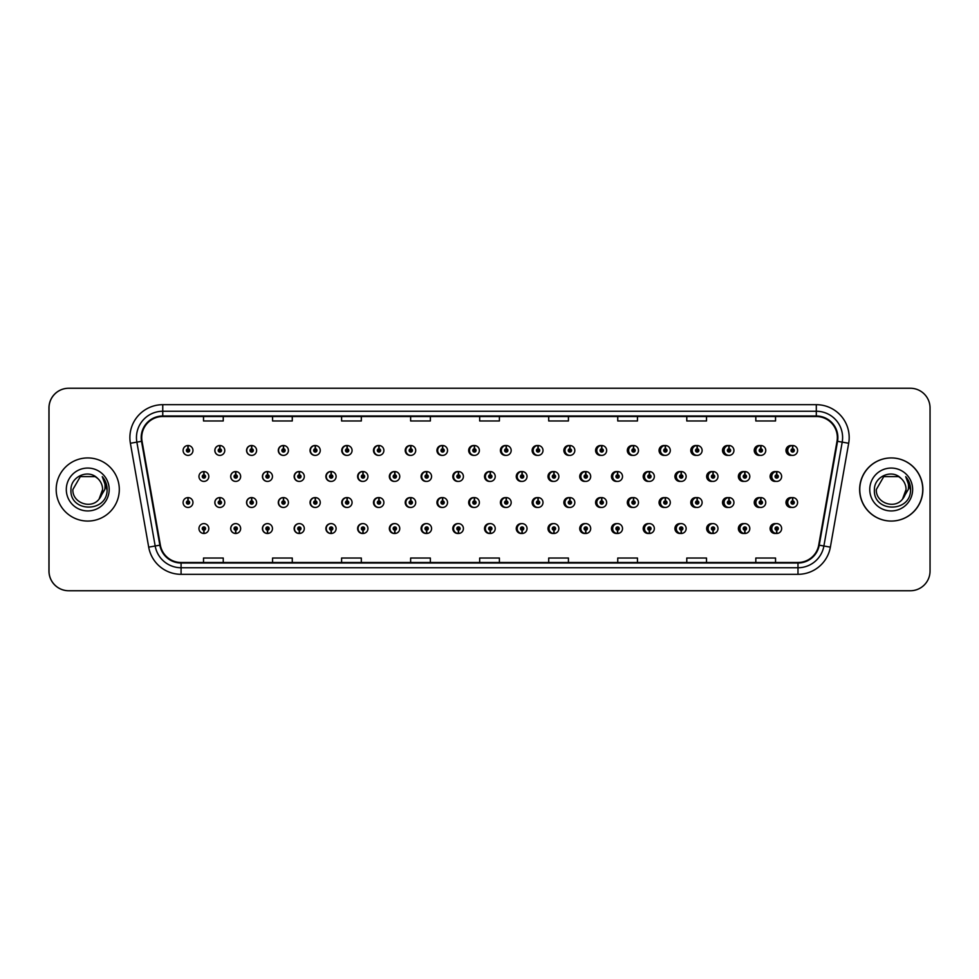 <?xml version="1.0" encoding="UTF-8"?>
<svg xmlns="http://www.w3.org/2000/svg" width="979" height="979" viewBox="0 0 979 979"><rect width="100%" height="100%" fill="white"/><g stroke="black" fill="none" stroke-linecap="round" stroke-linejoin="round"><path stroke-width="1.47" d="M224.778 450.45A4.932 4.932 0 0 0 220.067 445.518A4.932 4.932 0 0 1 224.778 450.45A4.932 4.932 0 0 1 219.847 455.382A4.932 4.932 0 0 1 214.915 450.45A4.932 4.932 0 0 1 219.639 445.518L219.773 448.798A1.64 1.64 0 0 0 218.207 450.45A1.64 1.64 0 0 0 219.847 452.09A1.64 1.64 0 0 0 221.499 450.45A1.64 1.64 0 0 0 219.92 448.798L220.067 445.518A4.932 4.932 0 0 0 214.829 450.45A4.932 4.932 0 0 0 219.81 455.382M256.608 450.45A4.932 4.932 0 0 0 251.884 445.518A4.932 4.932 0 0 1 256.608 450.45A4.932 4.932 0 0 1 251.676 455.382A4.932 4.932 0 0 1 246.745 450.45A4.932 4.932 0 0 1 251.456 445.518L251.603 448.798A1.64 1.64 0 0 0 250.024 450.45A1.64 1.64 0 0 0 251.676 452.09A1.64 1.64 0 0 0 253.316 450.45A1.64 1.64 0 0 0 251.75 448.798L251.884 445.518A4.932 4.932 0 0 0 246.561 450.45A4.932 4.932 0 0 0 251.579 455.37M283.714 445.543A4.932 4.932 0 0 0 278.293 450.45A4.932 4.932 0 0 0 283.359 455.37M315.532 445.543A4.932 4.932 0 0 0 310.025 450.45A4.932 4.932 0 0 0 315.14 455.37M347.349 445.555A4.932 4.932 0 0 0 341.744 450.45A4.932 4.932 0 0 0 346.909 455.37M378.689 445.518A4.932 4.932 0 0 0 373.476 450.45A4.932 4.932 0 0 0 378.689 455.37M410.458 445.531A4.932 4.932 0 0 0 405.208 450.45A4.932 4.932 0 0 0 410.458 455.37M442.239 445.531A4.932 4.932 0 0 0 436.94 450.45A4.932 4.932 0 0 0 442.239 455.357M474.02 445.531A4.932 4.932 0 0 0 468.672 450.45A4.932 4.932 0 0 0 474.02 455.357M505.788 445.531A4.932 4.932 0 0 0 500.404 450.45A4.932 4.932 0 0 0 505.788 455.357M537.569 445.543A4.932 4.932 0 0 0 532.135 450.45A4.932 4.932 0 0 0 537.569 455.345M569.35 445.543A4.932 4.932 0 0 0 563.867 450.45A4.932 4.932 0 0 0 569.35 455.345M601.118 445.555A4.932 4.932 0 0 0 595.587 450.45A4.932 4.932 0 0 0 601.118 455.345M632.899 445.555A4.932 4.932 0 0 0 627.319 450.45A4.932 4.932 0 0 0 632.899 455.333M664.68 445.567A4.932 4.932 0 0 0 659.051 450.45A4.932 4.932 0 0 0 664.68 455.333M696.448 445.567A4.932 4.932 0 0 0 690.782 450.45A4.932 4.932 0 0 0 696.448 455.321M728.229 445.58A4.932 4.932 0 0 0 722.514 450.45A4.932 4.932 0 0 0 728.229 455.308M759.998 445.58A4.932 4.932 0 0 0 754.246 450.45A4.932 4.932 0 0 0 759.998 455.308M791.778 445.592A4.932 4.932 0 0 0 785.978 450.45A4.932 4.932 0 0 0 791.778 455.296M489.879 523.643A4.932 4.932 0 0 0 484.532 528.55A4.932 4.932 0 0 0 489.879 533.469M490.087 533.445A4.932 4.932 0 0 0 490.503 533.371L490.393 530.851M458.111 523.643A4.932 4.932 0 0 0 452.8 528.55A4.932 4.932 0 0 0 458.111 533.469M458.258 533.457A4.932 4.932 0 0 0 458.686 533.396L458.576 530.851M426.33 523.63A4.932 4.932 0 0 0 421.08 528.55A4.932 4.932 0 0 0 426.33 533.469M421.716 528.55A4.932 4.932 0 0 0 426.44 533.482A4.932 4.932 0 0 1 421.716 528.55A4.932 4.932 0 0 1 426.648 523.618A4.932 4.932 0 0 1 431.58 528.55A4.932 4.932 0 0 1 426.868 533.482L426.722 530.202A1.64 1.64 0 0 0 428.3 528.55A1.64 1.64 0 0 0 426.648 526.91A1.64 1.64 0 0 0 425.008 528.55A1.64 1.64 0 0 0 426.575 530.202L426.44 533.482A4.932 4.932 0 0 0 426.868 533.408L426.746 530.851M394.549 523.63A4.932 4.932 0 0 0 389.348 528.55A4.932 4.932 0 0 0 394.549 533.482M389.899 528.55A4.932 4.932 0 0 0 394.61 533.482A4.932 4.932 0 0 1 389.899 528.55A4.932 4.932 0 0 1 394.831 523.618A4.932 4.932 0 0 1 399.762 528.55A4.932 4.932 0 0 1 395.039 533.482L394.904 530.202A1.64 1.64 0 0 0 396.471 528.55A1.64 1.64 0 0 0 394.831 526.91A1.64 1.64 0 0 0 393.179 528.55A1.64 1.64 0 0 0 394.757 530.202L394.61 533.482A4.932 4.932 0 0 0 395.039 533.42L394.929 530.851M331 523.63A4.932 4.932 0 0 0 325.885 528.55A4.932 4.932 0 0 0 331.392 533.457L331.281 530.851M362.781 523.63A4.932 4.932 0 0 0 357.616 528.55A4.932 4.932 0 0 0 363.221 533.445L363.111 530.851M235.67 523.618A4.932 4.932 0 0 0 230.689 528.55A4.932 4.932 0 0 0 235.927 533.482L235.792 530.202A1.64 1.64 0 0 0 237.359 528.55A1.64 1.64 0 0 0 235.719 526.91A1.64 1.64 0 0 0 234.067 528.55A1.64 1.64 0 0 0 235.645 530.202L235.682 529.211A0.661 0.661 0 0 1 235.058 528.55A0.661 0.661 0 0 1 235.719 527.901A0.661 0.661 0 0 1 236.38 528.55A0.661 0.661 0 0 1 235.743 529.211L235.792 530.202M267.451 523.63A4.932 4.932 0 0 0 262.421 528.55A4.932 4.932 0 0 0 267.757 533.469L267.61 530.202A1.64 1.64 0 0 0 269.188 528.55A1.64 1.64 0 0 0 267.536 526.91A1.64 1.64 0 0 0 265.896 528.55A1.64 1.64 0 0 0 267.463 530.202L267.512 529.211A0.661 0.661 0 0 1 266.875 528.55A0.661 0.661 0 0 1 267.536 527.901A0.661 0.661 0 0 1 268.197 528.55A0.661 0.661 0 0 1 267.573 529.211L267.61 530.202M299.219 523.63A4.932 4.932 0 0 0 294.153 528.55A4.932 4.932 0 0 0 299.574 533.457L299.464 530.851M521.66 523.643A4.932 4.932 0 0 0 516.263 528.55A4.932 4.932 0 0 0 521.66 533.469M553.429 523.655A4.932 4.932 0 0 0 547.995 528.55A4.932 4.932 0 0 0 553.429 533.457M585.209 523.655A4.932 4.932 0 0 0 579.727 528.55A4.932 4.932 0 0 0 585.209 533.457M616.99 523.655A4.932 4.932 0 0 0 611.459 528.55A4.932 4.932 0 0 0 616.99 533.445M648.759 523.667A4.932 4.932 0 0 0 643.191 528.55A4.932 4.932 0 0 0 648.759 533.445M680.54 523.667A4.932 4.932 0 0 0 674.923 528.55A4.932 4.932 0 0 0 680.54 533.433M712.32 523.679A4.932 4.932 0 0 0 706.654 528.55A4.932 4.932 0 0 0 712.32 533.433M744.089 523.692A4.932 4.932 0 0 0 738.374 528.55A4.932 4.932 0 0 0 744.089 533.42M775.87 523.692A4.932 4.932 0 0 0 770.106 528.55A4.932 4.932 0 0 0 775.87 533.42M203.828 530.202L203.681 533.482A4.932 4.932 0 0 0 204.109 533.482L203.962 530.202A1.64 1.64 0 0 0 205.541 528.55A1.64 1.64 0 0 0 203.889 526.91A1.64 1.64 0 0 0 202.249 528.55A1.64 1.64 0 0 0 203.828 530.202L203.865 529.211A0.661 0.661 0 0 1 203.24 528.55A0.661 0.661 0 0 1 203.889 527.901A0.661 0.661 0 0 1 204.55 528.55A0.661 0.661 0 0 1 203.926 529.211L203.962 530.202M474.02 497.601A4.932 4.932 0 0 0 468.672 502.521A4.932 4.932 0 0 0 474.02 507.428M442.239 497.601A4.932 4.932 0 0 0 436.94 502.521A4.932 4.932 0 0 0 442.239 507.44M410.458 497.601A4.932 4.932 0 0 0 405.208 502.521A4.932 4.932 0 0 0 410.458 507.44M315.532 497.626A4.932 4.932 0 0 0 310.025 502.521A4.932 4.932 0 0 0 315.14 507.44M283.714 497.613A4.932 4.932 0 0 0 278.293 502.521A4.932 4.932 0 0 0 283.359 507.452M256.608 502.521A4.932 4.932 0 0 0 251.884 497.589A4.932 4.932 0 0 1 256.608 502.521A4.932 4.932 0 0 1 251.676 507.452A4.932 4.932 0 0 1 246.745 502.521A4.932 4.932 0 0 1 251.456 497.589L251.603 500.881A1.64 1.64 0 0 0 250.024 502.521A1.64 1.64 0 0 0 251.676 504.161A1.64 1.64 0 0 0 253.316 502.521A1.64 1.64 0 0 0 251.75 500.881L251.884 497.589A4.932 4.932 0 0 0 246.561 502.521A4.932 4.932 0 0 0 251.579 507.452M224.778 502.521A4.932 4.932 0 0 0 220.067 497.589A4.932 4.932 0 0 1 224.778 502.521A4.932 4.932 0 0 1 219.847 507.452A4.932 4.932 0 0 1 214.915 502.521A4.932 4.932 0 0 1 219.639 497.589L219.773 500.881A1.64 1.64 0 0 0 218.207 502.521A1.64 1.64 0 0 0 219.847 504.161A1.64 1.64 0 0 0 221.499 502.521A1.64 1.64 0 0 0 219.92 500.881L220.067 497.589A4.932 4.932 0 0 0 214.829 502.521A4.932 4.932 0 0 0 219.81 507.452M378.689 497.589A4.932 4.932 0 0 0 373.476 502.521A4.932 4.932 0 0 0 378.689 507.44M347.349 497.638A4.932 4.932 0 0 0 341.744 502.521A4.932 4.932 0 0 0 346.909 507.44M505.788 497.613A4.932 4.932 0 0 0 500.404 502.521A4.932 4.932 0 0 0 505.788 507.428M537.569 497.613A4.932 4.932 0 0 0 532.135 502.521A4.932 4.932 0 0 0 537.569 507.428M569.35 497.613A4.932 4.932 0 0 0 563.867 502.521A4.932 4.932 0 0 0 569.35 507.416M601.118 497.626A4.932 4.932 0 0 0 595.587 502.521A4.932 4.932 0 0 0 601.118 507.416M632.899 497.626A4.932 4.932 0 0 0 627.319 502.521A4.932 4.932 0 0 0 632.899 507.403M664.68 497.638A4.932 4.932 0 0 0 659.051 502.521A4.932 4.932 0 0 0 664.68 507.403M696.448 497.638A4.932 4.932 0 0 0 690.782 502.521A4.932 4.932 0 0 0 696.448 507.391M728.229 497.65A4.932 4.932 0 0 0 722.514 502.521A4.932 4.932 0 0 0 728.229 507.391M759.998 497.662A4.932 4.932 0 0 0 754.246 502.521A4.932 4.932 0 0 0 759.998 507.379M791.778 497.662A4.932 4.932 0 0 0 785.978 502.521A4.932 4.932 0 0 0 791.778 507.367M489.879 471.572A4.932 4.932 0 0 0 484.532 476.479A4.932 4.932 0 0 0 489.879 481.399M458.111 471.56A4.932 4.932 0 0 0 452.8 476.479A4.932 4.932 0 0 0 458.111 481.399M426.33 471.56A4.932 4.932 0 0 0 421.08 476.479A4.932 4.932 0 0 0 426.33 481.399M394.549 471.56A4.932 4.932 0 0 0 389.348 476.479A4.932 4.932 0 0 0 394.549 481.411M336.115 476.479A4.932 4.932 0 0 0 331.404 471.56A4.932 4.932 0 0 1 336.115 476.479A4.932 4.932 0 0 1 331.183 481.411A4.932 4.932 0 0 1 326.252 476.479A4.932 4.932 0 0 1 330.963 471.56L331.11 474.839A1.64 1.64 0 0 0 329.544 476.479A1.64 1.64 0 0 0 331.183 478.131A1.64 1.64 0 0 0 332.823 476.479A1.64 1.64 0 0 0 331.257 474.839L331.404 471.56A4.932 4.932 0 0 0 325.885 476.479A4.932 4.932 0 0 0 331 481.411M367.933 476.479A4.932 4.932 0 0 0 363.221 471.56A4.932 4.932 0 0 1 367.933 476.479A4.932 4.932 0 0 1 363.001 481.411A4.932 4.932 0 0 1 358.069 476.479A4.932 4.932 0 0 1 362.793 471.56L362.94 474.839A1.64 1.64 0 0 0 361.361 476.479A1.64 1.64 0 0 0 363.001 478.131A1.64 1.64 0 0 0 364.653 476.479A1.64 1.64 0 0 0 363.074 474.839L363.221 471.56A4.932 4.932 0 0 0 357.616 476.479A4.932 4.932 0 0 0 362.781 481.411M240.65 476.479A4.932 4.932 0 0 0 235.927 471.56A4.932 4.932 0 0 1 240.65 476.479A4.932 4.932 0 0 1 235.719 481.411A4.932 4.932 0 0 1 230.787 476.479A4.932 4.932 0 0 1 235.498 471.56L235.645 474.839A1.64 1.64 0 0 0 234.067 476.479A1.64 1.64 0 0 0 235.719 478.131A1.64 1.64 0 0 0 237.359 476.479A1.64 1.64 0 0 0 235.792 474.839L235.927 471.56A4.932 4.932 0 0 0 230.689 476.479A4.932 4.932 0 0 0 235.67 481.411M272.468 476.479A4.932 4.932 0 0 0 267.757 471.56A4.932 4.932 0 0 1 272.468 476.479A4.932 4.932 0 0 1 267.536 481.411A4.932 4.932 0 0 1 262.605 476.479A4.932 4.932 0 0 1 267.328 471.56L267.463 474.839A1.64 1.64 0 0 0 265.896 476.479A1.64 1.64 0 0 0 267.536 478.131A1.64 1.64 0 0 0 269.188 476.479A1.64 1.64 0 0 0 267.61 474.839L267.757 471.56A4.932 4.932 0 0 0 262.421 476.479A4.932 4.932 0 0 0 267.451 481.411M304.298 476.479A4.932 4.932 0 0 0 299.574 471.56A4.932 4.932 0 0 1 304.298 476.479A4.932 4.932 0 0 1 299.366 481.411A4.932 4.932 0 0 1 294.434 476.479A4.932 4.932 0 0 1 299.146 471.56L299.293 474.839A1.64 1.64 0 0 0 297.714 476.479A1.64 1.64 0 0 0 299.366 478.131A1.64 1.64 0 0 0 301.006 476.479A1.64 1.64 0 0 0 299.427 474.839L299.574 471.56A4.932 4.932 0 0 0 294.153 476.479A4.932 4.932 0 0 0 299.219 481.411M521.66 471.572A4.932 4.932 0 0 0 516.263 476.479A4.932 4.932 0 0 0 521.66 481.387M553.429 471.572A4.932 4.932 0 0 0 547.995 476.479A4.932 4.932 0 0 0 553.429 481.387M585.209 471.584A4.932 4.932 0 0 0 579.727 476.479A4.932 4.932 0 0 0 585.209 481.387M616.99 471.584A4.932 4.932 0 0 0 611.459 476.479A4.932 4.932 0 0 0 616.99 481.374M648.759 471.597A4.932 4.932 0 0 0 643.191 476.479A4.932 4.932 0 0 0 648.759 481.374M680.54 471.597A4.932 4.932 0 0 0 674.923 476.479A4.932 4.932 0 0 0 680.54 481.362M712.32 471.609A4.932 4.932 0 0 0 706.654 476.479A4.932 4.932 0 0 0 712.32 481.362M744.089 471.609A4.932 4.932 0 0 0 738.374 476.479A4.932 4.932 0 0 0 744.089 481.35M775.87 471.621A4.932 4.932 0 0 0 770.106 476.479A4.932 4.932 0 0 0 775.87 481.338M379.179 445.58A4.932 4.932 0 0 0 378.751 445.531L378.897 448.798A1.64 1.64 0 0 0 377.319 450.45A1.64 1.64 0 0 0 378.959 452.09A1.64 1.64 0 0 0 380.611 450.45A1.64 1.64 0 0 0 379.032 448.798L378.995 449.789A0.661 0.661 0 0 1 379.619 450.45A0.661 0.661 0 0 1 378.959 451.099A0.661 0.661 0 0 1 378.31 450.45A0.661 0.661 0 0 1 378.934 449.789L378.897 448.798M410.996 445.592A4.932 4.932 0 0 0 410.568 445.531L410.715 448.798A1.64 1.64 0 0 0 409.136 450.45A1.64 1.64 0 0 0 410.788 452.09A1.64 1.64 0 0 0 412.428 450.45A1.64 1.64 0 0 0 410.862 448.798L410.813 449.789A0.661 0.661 0 0 1 411.437 450.45A0.661 0.661 0 0 1 410.788 451.099A0.661 0.661 0 0 1 410.128 450.45A0.661 0.661 0 0 1 410.752 449.789L410.715 448.798M188.103 448.798L188.249 445.518A4.932 4.932 0 0 0 187.809 445.518L187.956 448.798A1.64 1.64 0 0 0 186.389 450.45A1.64 1.64 0 0 0 188.029 452.09A1.64 1.64 0 0 0 189.669 450.45A1.64 1.64 0 0 0 188.103 448.798L188.054 449.789A0.661 0.661 0 0 1 188.69 450.45A0.661 0.661 0 0 1 188.029 451.099A0.661 0.661 0 0 1 187.368 450.45A0.661 0.661 0 0 1 188.005 449.789L187.956 448.798M410.996 497.662A4.932 4.932 0 0 0 410.568 497.601L410.715 500.881A1.64 1.64 0 0 0 409.136 502.521A1.64 1.64 0 0 0 410.788 504.161A1.64 1.64 0 0 0 412.428 502.521A1.64 1.64 0 0 0 410.862 500.881L410.813 501.86A0.661 0.661 0 0 1 411.437 502.521A0.661 0.661 0 0 1 410.788 503.182A0.661 0.661 0 0 1 410.128 502.521A0.661 0.661 0 0 1 410.752 501.86L410.715 500.881M379.179 497.65A4.932 4.932 0 0 0 378.751 497.601L378.897 500.881A1.64 1.64 0 0 0 377.319 502.521A1.64 1.64 0 0 0 378.959 504.161A1.64 1.64 0 0 0 380.611 502.521A1.64 1.64 0 0 0 379.032 500.881L378.995 501.86A0.661 0.661 0 0 1 379.619 502.521A0.661 0.661 0 0 1 378.959 503.182A0.661 0.661 0 0 1 378.31 502.521A0.661 0.661 0 0 1 378.934 501.86L378.897 500.881M188.103 500.881L188.249 497.589A4.932 4.932 0 0 0 187.809 497.589L187.956 500.881A1.64 1.64 0 0 0 186.389 502.521A1.64 1.64 0 0 0 188.029 504.161A1.64 1.64 0 0 0 189.669 502.521A1.64 1.64 0 0 0 188.103 500.881L188.054 501.86A0.661 0.661 0 0 1 188.69 502.521A0.661 0.661 0 0 1 188.029 503.182A0.661 0.661 0 0 1 187.368 502.521A0.661 0.661 0 0 1 188.005 501.86L187.956 500.881M458.686 471.645A4.932 4.932 0 0 0 458.258 471.584L458.405 474.839A1.64 1.64 0 0 0 456.826 476.479A1.64 1.64 0 0 0 458.478 478.131A1.64 1.64 0 0 0 460.118 476.479A1.64 1.64 0 0 0 458.539 474.839L458.502 475.831A0.661 0.661 0 0 1 459.127 476.479A0.661 0.661 0 0 1 458.478 477.14A0.661 0.661 0 0 1 457.817 476.479A0.661 0.661 0 0 1 458.441 475.831L458.405 474.839M426.868 471.621A4.932 4.932 0 0 0 426.44 471.572L426.575 474.839A1.64 1.64 0 0 0 425.008 476.479A1.64 1.64 0 0 0 426.648 478.131A1.64 1.64 0 0 0 428.3 476.479A1.64 1.64 0 0 0 426.722 474.839L426.685 475.831A0.661 0.661 0 0 1 427.309 476.479A0.661 0.661 0 0 1 426.648 477.14A0.661 0.661 0 0 1 425.987 476.479A0.661 0.661 0 0 1 426.624 475.831L426.575 474.839M395.039 471.609A4.932 4.932 0 0 0 394.61 471.56L394.757 474.839A1.64 1.64 0 0 0 393.179 476.479A1.64 1.64 0 0 0 394.831 478.131A1.64 1.64 0 0 0 396.471 476.479A1.64 1.64 0 0 0 394.904 474.839L394.855 475.831A0.661 0.661 0 0 1 395.492 476.479A0.661 0.661 0 0 1 394.831 477.14A0.661 0.661 0 0 1 394.17 476.479A0.661 0.661 0 0 1 394.794 475.831L394.757 474.839M522.333 471.682A4.932 4.932 0 0 0 521.905 471.597L522.052 474.839A1.64 1.64 0 0 0 520.473 476.479A1.64 1.64 0 0 0 522.113 478.131A1.64 1.64 0 0 0 523.765 476.479A1.64 1.64 0 0 0 522.186 474.839L522.15 475.831A0.661 0.661 0 0 1 522.774 476.479A0.661 0.661 0 0 1 522.113 477.14A0.661 0.661 0 0 1 521.464 476.479A0.661 0.661 0 0 1 522.088 475.831L522.052 474.839M203.962 474.839L204.109 471.56A4.932 4.932 0 0 0 203.681 471.56L203.828 474.839A1.64 1.64 0 0 0 202.249 476.479A1.64 1.64 0 0 0 203.889 478.131A1.64 1.64 0 0 0 205.541 476.479A1.64 1.64 0 0 0 203.962 474.839L203.926 475.831A0.661 0.661 0 0 1 204.55 476.479A0.661 0.661 0 0 1 203.889 477.14A0.661 0.661 0 0 1 203.24 476.479A0.661 0.661 0 0 1 203.865 475.831L203.828 474.839M56.182 489.5A31.561 31.561 0 0 0 87.743 521.061A31.561 31.561 0 0 0 119.303 489.5A31.561 31.561 0 0 0 87.743 457.939A31.561 31.561 0 0 0 56.182 489.5A31.561 31.561 0 0 0 87.743 521.061A31.561 31.561 0 0 0 119.303 489.5A31.561 31.561 0 0 0 87.743 457.939A31.561 31.561 0 0 0 56.182 489.5M859.77 489.5A31.561 31.561 0 0 0 891.318 521.061A31.561 31.561 0 0 0 922.879 489.5A31.561 31.561 0 0 0 891.318 457.939A31.561 31.561 0 0 0 859.77 489.5M141.722 437.564A21.036 21.036 0 0 1 162.759 416.516L816.302 416.516A21.036 21.036 0 0 1 837.021 441.211L818.713 545.095A21.036 21.036 0 0 1 797.983 562.484L181.078 562.484A21.036 21.036 0 0 1 160.36 545.095L142.041 441.211A21.036 21.036 0 0 1 141.722 437.564M141.196 437.564A21.562 21.562 0 0 0 141.527 441.309L159.846 545.181A21.562 21.562 0 0 0 181.078 563.011L797.983 563.011A21.562 21.562 0 0 0 819.227 545.181L837.547 441.309A21.562 21.562 0 0 0 816.302 415.989L162.759 415.989A21.562 21.562 0 0 0 141.196 437.564M130.391 443.267A32.87 32.87 0 0 1 162.759 404.682L816.302 404.682A32.87 32.87 0 0 1 848.683 443.267L830.363 547.151A32.87 32.87 0 0 1 797.983 574.318L181.078 574.318A32.87 32.87 0 0 1 148.698 547.151L130.391 443.267L136.864 442.129A26.298 26.298 0 0 1 162.759 411.253L816.302 411.253A26.298 26.298 0 0 1 842.209 442.129L823.89 546.013A26.298 26.298 0 0 1 797.983 567.747L181.078 567.747A26.298 26.298 0 0 1 155.184 546.013L136.864 442.129A26.298 26.298 0 0 1 136.46 437.564M930.05 407.974A19.727 19.727 0 0 0 910.323 388.247L68.738 388.247A19.727 19.727 0 0 0 49.011 407.974L49.011 571.026A19.727 19.727 0 0 0 68.738 590.753L910.323 590.753A19.727 19.727 0 0 0 930.05 571.026L930.05 407.974M479.673 416.516L479.673 420.97L499.4 420.97L499.4 416.516M410.629 416.516L410.629 420.97L430.356 420.97L430.356 416.516M341.598 416.516L341.598 420.97L361.324 420.97L361.324 416.516M272.566 416.516L272.566 420.97L292.28 420.97L292.28 416.516M203.522 416.516L203.522 420.97L223.249 420.97L223.249 416.516M548.705 416.516L548.705 420.97L568.432 420.97L568.432 416.516M617.749 416.516L617.749 420.97L637.464 420.97L637.464 416.516M686.781 416.516L686.781 420.97L706.508 420.97L706.508 416.516M755.812 416.516L755.812 420.97L775.539 420.97L775.539 416.516M499.4 562.484L499.4 558.03L479.673 558.03L479.673 562.484M430.356 562.484L430.356 558.03L410.629 558.03L410.629 562.484M361.324 562.484L361.324 558.03L341.598 558.03L341.598 562.484M292.28 562.484L292.28 558.03L272.566 558.03L272.566 562.484M223.249 562.484L223.249 558.03L203.522 558.03L203.522 562.484M568.432 562.484L568.432 558.03L548.705 558.03L548.705 562.484M637.464 562.484L637.464 558.03L617.749 558.03L617.749 562.484M706.508 562.484L706.508 558.03L686.781 558.03L686.781 562.484M775.539 562.484L775.539 558.03L755.812 558.03L755.812 562.484M910.262 388.247L68.677 388.247A19.727 19.727 0 0 0 48.95 407.974L48.95 571.026A19.727 19.727 0 0 0 68.677 590.753L910.262 590.753M208.821 476.479A4.932 4.932 0 0 0 204.109 471.56A4.932 4.932 0 0 1 208.821 476.479A4.932 4.932 0 0 1 203.889 481.411A4.932 4.932 0 0 1 198.957 476.479A4.932 4.932 0 0 1 203.681 471.56M192.961 502.521A4.932 4.932 0 0 0 188.249 497.589A4.932 4.932 0 0 1 192.961 502.521A4.932 4.932 0 0 1 188.029 507.452A4.932 4.932 0 0 1 183.097 502.521A4.932 4.932 0 0 1 187.809 497.589M198.957 528.55A4.932 4.932 0 0 0 203.681 533.482A4.932 4.932 0 0 1 198.957 528.55A4.932 4.932 0 0 1 203.889 523.618A4.932 4.932 0 0 1 208.821 528.55A4.932 4.932 0 0 1 204.109 533.482M192.961 450.45A4.932 4.932 0 0 0 188.249 445.518A4.932 4.932 0 0 1 192.961 450.45A4.932 4.932 0 0 1 188.029 455.382A4.932 4.932 0 0 1 183.097 450.45A4.932 4.932 0 0 1 187.809 445.518M97.484 478.266C88.355 468.708 70.794 476.589 70.965 489.5C69.289 512.445 106.491 513.045 107.09 490.614L107.127 489.5C107.066 484.629 105.451 480.346 102.257 476.651C104.68 480.64 105.536 484.923 104.826 489.5L99.136 499.045C91.243 509.716 72.103 502.888 72.874 489.5L80.315 476.626L95.171 476.626L97.484 478.266A14.869 14.869 0 0 1 102.599 489.5L99.136 499.045A14.869 14.869 0 0 0 102.599 489.5L99.087 499.094M66.303 489.5A21.44 21.44 0 0 0 87.743 510.94A21.44 21.44 0 0 0 109.183 489.5A21.44 21.44 0 0 0 87.743 468.06A21.44 21.44 0 0 0 66.303 489.5M102.257 476.651L107.115 490.063L106.209 483.626L107.115 490.063L106.209 483.626L107.115 490.063L102.403 476.822M106.209 483.626L107.127 489.5M922.756 489.5A31.561 31.561 0 0 0 891.196 457.939A31.561 31.561 0 0 0 859.635 489.5A31.561 31.561 0 0 0 891.196 521.061A31.561 31.561 0 0 0 922.756 489.5M900.925 478.266C891.808 468.708 874.247 476.589 874.406 489.5C872.742 512.445 909.944 513.045 910.543 490.614L910.58 489.5C910.519 484.629 908.904 480.346 905.71 476.651C908.133 480.64 908.989 484.923 908.267 489.5L902.577 499.045C894.696 509.716 875.556 502.888 876.327 489.5L883.756 476.626L898.624 476.626L900.925 478.266A14.869 14.869 0 0 1 906.052 489.5L902.577 499.045A14.869 14.869 0 0 0 906.052 489.5L902.54 499.094M869.756 489.5A21.44 21.44 0 0 0 891.196 510.94A21.44 21.44 0 0 0 912.636 489.5A21.44 21.44 0 0 0 891.196 468.06A21.44 21.44 0 0 0 869.756 489.5M905.71 476.651L910.568 490.063L909.662 483.626L910.568 490.063L909.662 483.626L910.568 490.063L905.856 476.822L910.568 490.063L909.662 483.626M905.856 476.822L910.568 490.063L905.991 476.993M235.792 474.839L235.743 475.831A0.661 0.661 0 0 1 236.38 476.479A0.661 0.661 0 0 1 235.719 477.14A0.661 0.661 0 0 1 235.058 476.479A0.661 0.661 0 0 1 235.682 475.831L235.645 474.839M267.61 474.839L267.573 475.831A0.661 0.661 0 0 1 268.197 476.479A0.661 0.661 0 0 1 267.536 477.14A0.661 0.661 0 0 1 266.875 476.479A0.661 0.661 0 0 1 267.512 475.831L267.463 474.839M299.427 474.839L299.39 475.831A0.661 0.661 0 0 1 300.015 476.479A0.661 0.661 0 0 1 299.366 477.14A0.661 0.661 0 0 1 298.705 476.479A0.661 0.661 0 0 1 299.329 475.831L299.293 474.839M331.257 474.839L331.208 475.831A0.661 0.661 0 0 1 331.844 476.479A0.661 0.661 0 0 1 331.183 477.14A0.661 0.661 0 0 1 330.523 476.479A0.661 0.661 0 0 1 331.159 475.831L331.11 474.839M235.645 530.202L235.498 533.482A4.932 4.932 0 0 1 230.787 528.55A4.932 4.932 0 0 1 235.719 523.618A4.932 4.932 0 0 1 240.65 528.55A4.932 4.932 0 0 1 235.927 533.482M235.498 533.482L235.498 533.482A4.932 4.932 0 0 1 230.787 528.55M267.463 530.202L267.328 533.482A4.932 4.932 0 0 1 262.605 528.55A4.932 4.932 0 0 1 267.536 523.618A4.932 4.932 0 0 1 272.468 528.55A4.932 4.932 0 0 1 267.757 533.482M267.328 533.482L267.328 533.482A4.932 4.932 0 0 1 262.605 528.55M299.293 530.202L299.146 533.482A4.932 4.932 0 0 1 294.434 528.55A4.932 4.932 0 0 1 299.366 523.618A4.932 4.932 0 0 1 304.298 528.55A4.932 4.932 0 0 1 299.574 533.482L299.427 530.202A1.64 1.64 0 0 0 301.006 528.55A1.64 1.64 0 0 0 299.366 526.91A1.64 1.64 0 0 0 297.714 528.55A1.64 1.64 0 0 0 299.293 530.202L299.329 529.211A0.661 0.661 0 0 1 298.705 528.55A0.661 0.661 0 0 1 299.366 527.901A0.661 0.661 0 0 1 300.015 528.55A0.661 0.661 0 0 1 299.39 529.211L299.427 530.202M299.146 533.482L299.146 533.482A4.932 4.932 0 0 1 294.434 528.55M331.11 530.202L330.963 533.482A4.932 4.932 0 0 1 326.252 528.55A4.932 4.932 0 0 1 331.183 523.618A4.932 4.932 0 0 1 336.115 528.55A4.932 4.932 0 0 1 331.404 533.482L331.257 530.202A1.64 1.64 0 0 0 332.823 528.55A1.64 1.64 0 0 0 331.183 526.91A1.64 1.64 0 0 0 329.544 528.55A1.64 1.64 0 0 0 331.11 530.202L331.159 529.211A0.661 0.661 0 0 1 330.523 528.55A0.661 0.661 0 0 1 331.183 527.901A0.661 0.661 0 0 1 331.844 528.55A0.661 0.661 0 0 1 331.208 529.211L331.257 530.202M330.963 533.482L330.963 533.482A4.932 4.932 0 0 1 326.252 528.55M219.92 500.881L219.883 501.86A0.661 0.661 0 0 1 220.508 502.521A0.661 0.661 0 0 1 219.847 503.182A0.661 0.661 0 0 1 219.198 502.521A0.661 0.661 0 0 1 219.822 501.86L219.773 500.881M251.75 500.881L251.701 501.86A0.661 0.661 0 0 1 252.325 502.521A0.661 0.661 0 0 1 251.676 503.182A0.661 0.661 0 0 1 251.016 502.521A0.661 0.661 0 0 1 251.64 501.86L251.603 500.881M283.567 500.881L283.714 497.589A4.932 4.932 0 0 1 288.426 502.521A4.932 4.932 0 0 1 283.494 507.452A4.932 4.932 0 0 1 278.562 502.521A4.932 4.932 0 0 1 283.286 497.589L283.42 500.881A1.64 1.64 0 0 0 281.854 502.521A1.64 1.64 0 0 0 283.494 504.161A1.64 1.64 0 0 0 285.134 502.521A1.64 1.64 0 0 0 283.567 500.881L283.518 501.86A0.661 0.661 0 0 1 284.155 502.521A0.661 0.661 0 0 1 283.494 503.182A0.661 0.661 0 0 1 282.833 502.521A0.661 0.661 0 0 1 283.469 501.86L283.42 500.881M315.385 500.881L315.532 497.589A4.932 4.932 0 0 1 320.255 502.521A4.932 4.932 0 0 1 315.324 507.452A4.932 4.932 0 0 1 310.392 502.521A4.932 4.932 0 0 1 315.103 497.589L315.25 500.881A1.64 1.64 0 0 0 313.672 502.521A1.64 1.64 0 0 0 315.324 504.161A1.64 1.64 0 0 0 316.963 502.521A1.64 1.64 0 0 0 315.385 500.881L315.348 501.86A0.661 0.661 0 0 1 315.972 502.521A0.661 0.661 0 0 1 315.324 503.182A0.661 0.661 0 0 1 314.663 502.521A0.661 0.661 0 0 1 315.287 501.86L315.25 500.881M219.92 448.798L219.883 449.789A0.661 0.661 0 0 1 220.508 450.45A0.661 0.661 0 0 1 219.847 451.099A0.661 0.661 0 0 1 219.198 450.45A0.661 0.661 0 0 1 219.822 449.789L219.773 448.798M251.75 448.798L251.701 449.789A0.661 0.661 0 0 1 252.325 450.45A0.661 0.661 0 0 1 251.676 451.099A0.661 0.661 0 0 1 251.016 450.45A0.661 0.661 0 0 1 251.64 449.789L251.603 448.798M283.567 448.798L283.714 445.518A4.932 4.932 0 0 1 288.426 450.45A4.932 4.932 0 0 1 283.494 455.382A4.932 4.932 0 0 1 278.562 450.45A4.932 4.932 0 0 1 283.286 445.518L283.42 448.798A1.64 1.64 0 0 0 281.854 450.45A1.64 1.64 0 0 0 283.494 452.09A1.64 1.64 0 0 0 285.134 450.45A1.64 1.64 0 0 0 283.567 448.798L283.518 449.789A0.661 0.661 0 0 1 284.155 450.45A0.661 0.661 0 0 1 283.494 451.099A0.661 0.661 0 0 1 282.833 450.45A0.661 0.661 0 0 1 283.469 449.789L283.42 448.798M315.385 448.798L315.532 445.518A4.932 4.932 0 0 1 320.255 450.45A4.932 4.932 0 0 1 315.324 455.382A4.932 4.932 0 0 1 310.392 450.45A4.932 4.932 0 0 1 315.103 445.518L315.25 448.798A1.64 1.64 0 0 0 313.672 450.45A1.64 1.64 0 0 0 315.324 452.09A1.64 1.64 0 0 0 316.963 450.45A1.64 1.64 0 0 0 315.385 448.798L315.348 449.789A0.661 0.661 0 0 1 315.972 450.45A0.661 0.661 0 0 1 315.324 451.099A0.661 0.661 0 0 1 314.663 450.45A0.661 0.661 0 0 1 315.287 449.789L315.25 448.798M347.215 448.798L347.361 445.518A4.932 4.932 0 0 1 352.073 450.45A4.932 4.932 0 0 1 347.141 455.382A4.932 4.932 0 0 1 342.209 450.45A4.932 4.932 0 0 1 346.921 445.518L347.068 448.798A1.64 1.64 0 0 0 345.501 450.45A1.64 1.64 0 0 0 347.141 452.09A1.64 1.64 0 0 0 348.781 450.45A1.64 1.64 0 0 0 347.215 448.798L347.166 449.789A0.661 0.661 0 0 1 347.802 450.45A0.661 0.661 0 0 1 347.141 451.099A0.661 0.661 0 0 1 346.48 450.45A0.661 0.661 0 0 1 347.117 449.789L347.068 448.798M379.032 448.798L379.179 445.518A4.932 4.932 0 0 1 383.89 450.45A4.932 4.932 0 0 1 378.959 455.382A4.932 4.932 0 0 1 374.027 450.45A4.932 4.932 0 0 1 378.751 445.518M410.862 448.798L410.996 445.518A4.932 4.932 0 0 1 415.72 450.45A4.932 4.932 0 0 1 410.788 455.382A4.932 4.932 0 0 1 405.857 450.45A4.932 4.932 0 0 1 410.568 445.518M442.679 448.798L442.826 445.518A4.932 4.932 0 0 1 447.538 450.45A4.932 4.932 0 0 1 442.606 455.382A4.932 4.932 0 0 1 437.674 450.45A4.932 4.932 0 0 1 442.398 445.518L442.532 448.798A1.64 1.64 0 0 0 440.966 450.45A1.64 1.64 0 0 0 442.606 452.09A1.64 1.64 0 0 0 444.246 450.45A1.64 1.64 0 0 0 442.679 448.798L442.643 449.789A0.661 0.661 0 0 1 443.267 450.45A0.661 0.661 0 0 1 442.606 451.099A0.661 0.661 0 0 1 441.945 450.45A0.661 0.661 0 0 1 442.581 449.789L442.532 448.798M474.497 448.798L474.644 445.518A4.932 4.932 0 0 1 479.367 450.45A4.932 4.932 0 0 1 474.436 455.382A4.932 4.932 0 0 1 469.504 450.45A4.932 4.932 0 0 1 474.215 445.518L474.362 448.798A1.64 1.64 0 0 0 472.784 450.45A1.64 1.64 0 0 0 474.436 452.09A1.64 1.64 0 0 0 476.075 450.45A1.64 1.64 0 0 0 474.497 448.798L474.46 449.789A0.661 0.661 0 0 1 475.084 450.45A0.661 0.661 0 0 1 474.436 451.099A0.661 0.661 0 0 1 473.775 450.45A0.661 0.661 0 0 1 474.399 449.789L474.362 448.798M506.327 448.798L506.473 445.518A4.932 4.932 0 0 1 511.185 450.45A4.932 4.932 0 0 1 506.253 455.382A4.932 4.932 0 0 1 501.321 450.45A4.932 4.932 0 0 1 506.033 445.518L506.18 448.798A1.64 1.64 0 0 0 504.613 450.45A1.64 1.64 0 0 0 506.253 452.09A1.64 1.64 0 0 0 507.893 450.45A1.64 1.64 0 0 0 506.327 448.798L506.278 449.789A0.661 0.661 0 0 1 506.914 450.45A0.661 0.661 0 0 1 506.253 451.099A0.661 0.661 0 0 1 505.592 450.45A0.661 0.661 0 0 1 506.229 449.789L506.18 448.798M538.144 448.798L538.291 445.518A4.932 4.932 0 0 1 543.002 450.45A4.932 4.932 0 0 1 538.071 455.382A4.932 4.932 0 0 1 533.139 450.45A4.932 4.932 0 0 1 537.863 445.518L538.009 448.798A1.64 1.64 0 0 0 536.431 450.45A1.64 1.64 0 0 0 538.071 452.09A1.64 1.64 0 0 0 539.723 450.45A1.64 1.64 0 0 0 538.144 448.798L538.107 449.789A0.661 0.661 0 0 1 538.731 450.45A0.661 0.661 0 0 1 538.071 451.099A0.661 0.661 0 0 1 537.422 450.45A0.661 0.661 0 0 1 538.046 449.789L538.009 448.798M569.974 448.798L570.108 445.518A4.932 4.932 0 0 1 574.832 450.45A4.932 4.932 0 0 1 569.9 455.382A4.932 4.932 0 0 1 564.969 450.45A4.932 4.932 0 0 1 569.68 445.518L569.827 448.798A1.64 1.64 0 0 0 568.248 450.45A1.64 1.64 0 0 0 569.9 452.09A1.64 1.64 0 0 0 571.54 450.45A1.64 1.64 0 0 0 569.974 448.798L569.925 449.789A0.661 0.661 0 0 1 570.561 450.45A0.661 0.661 0 0 1 569.9 451.099A0.661 0.661 0 0 1 569.24 450.45A0.661 0.661 0 0 1 569.864 449.789L569.827 448.798M601.791 448.798L601.938 445.518A4.932 4.932 0 0 1 606.65 450.45A4.932 4.932 0 0 1 601.718 455.382A4.932 4.932 0 0 1 596.786 450.45A4.932 4.932 0 0 1 601.51 445.518L601.644 448.798A1.64 1.64 0 0 0 600.078 450.45A1.64 1.64 0 0 0 601.718 452.09A1.64 1.64 0 0 0 603.358 450.45A1.64 1.64 0 0 0 601.791 448.798L601.755 449.789A0.661 0.661 0 0 1 602.379 450.45A0.661 0.661 0 0 1 601.718 451.099A0.661 0.661 0 0 1 601.057 450.45A0.661 0.661 0 0 1 601.693 449.789L601.644 448.798M633.609 448.798L633.756 445.518A4.932 4.932 0 0 1 638.479 450.45A4.932 4.932 0 0 1 633.548 455.382A4.932 4.932 0 0 1 628.616 450.45A4.932 4.932 0 0 1 633.327 445.518L633.474 448.798A1.64 1.64 0 0 0 631.896 450.45A1.64 1.64 0 0 0 633.548 452.09A1.64 1.64 0 0 0 635.187 450.45A1.64 1.64 0 0 0 633.609 448.798L633.572 449.789A0.661 0.661 0 0 1 634.196 450.45A0.661 0.661 0 0 1 633.548 451.099A0.661 0.661 0 0 1 632.887 450.45A0.661 0.661 0 0 1 633.511 449.789L633.474 448.798M665.439 448.798L665.585 445.518A4.932 4.932 0 0 1 670.297 450.45A4.932 4.932 0 0 1 665.365 455.382A4.932 4.932 0 0 1 660.433 450.45A4.932 4.932 0 0 1 665.145 445.518L665.292 448.798A1.64 1.64 0 0 0 663.725 450.45A1.64 1.64 0 0 0 665.365 452.09A1.64 1.64 0 0 0 667.005 450.45A1.64 1.64 0 0 0 665.439 448.798L665.39 449.789A0.661 0.661 0 0 1 666.026 450.45A0.661 0.661 0 0 1 665.365 451.099A0.661 0.661 0 0 1 664.704 450.45A0.661 0.661 0 0 1 665.341 449.789L665.292 448.798M697.256 448.798L697.403 445.518A4.932 4.932 0 0 1 702.114 450.45A4.932 4.932 0 0 1 697.183 455.382A4.932 4.932 0 0 1 692.251 450.45A4.932 4.932 0 0 1 696.975 445.518L697.121 448.798A1.64 1.64 0 0 0 695.543 450.45A1.64 1.64 0 0 0 697.183 452.09A1.64 1.64 0 0 0 698.835 450.45A1.64 1.64 0 0 0 697.256 448.798L697.219 449.789A0.661 0.661 0 0 1 697.843 450.45A0.661 0.661 0 0 1 697.183 451.099A0.661 0.661 0 0 1 696.534 450.45A0.661 0.661 0 0 1 697.158 449.789L697.121 448.798M729.086 448.798L729.22 445.518A4.932 4.932 0 0 1 733.944 450.45A4.932 4.932 0 0 1 729.012 455.382A4.932 4.932 0 0 1 724.081 450.45A4.932 4.932 0 0 1 728.792 445.518L728.939 448.798A1.64 1.64 0 0 0 727.36 450.45A1.64 1.64 0 0 0 729.012 452.09A1.64 1.64 0 0 0 730.652 450.45A1.64 1.64 0 0 0 729.086 448.798L729.037 449.789A0.661 0.661 0 0 1 729.673 450.45A0.661 0.661 0 0 1 729.012 451.099A0.661 0.661 0 0 1 728.352 450.45A0.661 0.661 0 0 1 728.976 449.789L728.939 448.798M760.903 448.798L761.05 445.518A4.932 4.932 0 0 1 765.762 450.45A4.932 4.932 0 0 1 760.83 455.382A4.932 4.932 0 0 1 755.898 450.45A4.932 4.932 0 0 1 760.622 445.518L760.756 448.798A1.64 1.64 0 0 0 759.19 450.45A1.64 1.64 0 0 0 760.83 452.09A1.64 1.64 0 0 0 762.482 450.45A1.64 1.64 0 0 0 760.903 448.798L760.867 449.789A0.661 0.661 0 0 1 761.491 450.45A0.661 0.661 0 0 1 760.83 451.099A0.661 0.661 0 0 1 760.169 450.45A0.661 0.661 0 0 1 760.805 449.789L760.756 448.798M792.721 448.798L792.868 445.518A4.932 4.932 0 0 1 797.591 450.45A4.932 4.932 0 0 1 792.66 455.382A4.932 4.932 0 0 1 787.728 450.45A4.932 4.932 0 0 1 792.439 445.518L792.586 448.798A1.64 1.64 0 0 0 791.008 450.45A1.64 1.64 0 0 0 792.66 452.09A1.64 1.64 0 0 0 794.299 450.45A1.64 1.64 0 0 0 792.721 448.798L792.684 449.789A0.661 0.661 0 0 1 793.308 450.45A0.661 0.661 0 0 1 792.66 451.099A0.661 0.661 0 0 1 791.999 450.45A0.661 0.661 0 0 1 792.623 449.789L792.586 448.798M363.074 474.839L363.038 475.831A0.661 0.661 0 0 1 363.662 476.479A0.661 0.661 0 0 1 363.001 477.14A0.661 0.661 0 0 1 362.352 476.479A0.661 0.661 0 0 1 362.976 475.831L362.94 474.839M394.904 474.839L395.039 471.56A4.932 4.932 0 0 1 399.762 476.479A4.932 4.932 0 0 1 394.831 481.411A4.932 4.932 0 0 1 389.899 476.479A4.932 4.932 0 0 1 394.61 471.56M426.722 474.839L426.868 471.56A4.932 4.932 0 0 1 431.58 476.479A4.932 4.932 0 0 1 426.648 481.411A4.932 4.932 0 0 1 421.716 476.479A4.932 4.932 0 0 1 426.44 471.56M458.539 474.839L458.686 471.56A4.932 4.932 0 0 1 463.41 476.479A4.932 4.932 0 0 1 458.478 481.411A4.932 4.932 0 0 1 453.546 476.479A4.932 4.932 0 0 1 458.258 471.56M347.215 500.881L347.361 497.589A4.932 4.932 0 0 1 352.073 502.521A4.932 4.932 0 0 1 347.141 507.452A4.932 4.932 0 0 1 342.209 502.521A4.932 4.932 0 0 1 346.921 497.589L347.068 500.881A1.64 1.64 0 0 0 345.501 502.521A1.64 1.64 0 0 0 347.141 504.161A1.64 1.64 0 0 0 348.781 502.521A1.64 1.64 0 0 0 347.215 500.881L347.166 501.86A0.661 0.661 0 0 1 347.802 502.521A0.661 0.661 0 0 1 347.141 503.182A0.661 0.661 0 0 1 346.48 502.521A0.661 0.661 0 0 1 347.117 501.86L347.068 500.881M379.032 500.881L379.179 497.589A4.932 4.932 0 0 1 383.89 502.521A4.932 4.932 0 0 1 378.959 507.452A4.932 4.932 0 0 1 374.027 502.521A4.932 4.932 0 0 1 378.751 497.589M410.862 500.881L410.996 497.589A4.932 4.932 0 0 1 415.72 502.521A4.932 4.932 0 0 1 410.788 507.452A4.932 4.932 0 0 1 405.857 502.521A4.932 4.932 0 0 1 410.568 497.589M442.679 500.881L442.826 497.589A4.932 4.932 0 0 1 447.538 502.521A4.932 4.932 0 0 1 442.606 507.452A4.932 4.932 0 0 1 437.674 502.521A4.932 4.932 0 0 1 442.398 497.589L442.532 500.881A1.64 1.64 0 0 0 440.966 502.521A1.64 1.64 0 0 0 442.606 504.161A1.64 1.64 0 0 0 444.246 502.521A1.64 1.64 0 0 0 442.679 500.881L442.643 501.86A0.661 0.661 0 0 1 443.267 502.521A0.661 0.661 0 0 1 442.606 503.182A0.661 0.661 0 0 1 441.945 502.521A0.661 0.661 0 0 1 442.581 501.86L442.532 500.881M362.94 530.202L362.793 533.482A4.932 4.932 0 0 1 358.069 528.55A4.932 4.932 0 0 1 363.001 523.618A4.932 4.932 0 0 1 367.933 528.55A4.932 4.932 0 0 1 363.221 533.482L363.074 530.202A1.64 1.64 0 0 0 364.653 528.55A1.64 1.64 0 0 0 363.001 526.91A1.64 1.64 0 0 0 361.361 528.55A1.64 1.64 0 0 0 362.94 530.202L362.976 529.211A0.661 0.661 0 0 1 362.352 528.55A0.661 0.661 0 0 1 363.001 527.901A0.661 0.661 0 0 1 363.662 528.55A0.661 0.661 0 0 1 363.038 529.211L363.074 530.202M394.757 530.202L394.794 529.211A0.661 0.661 0 0 1 394.17 528.55A0.661 0.661 0 0 1 394.831 527.901A0.661 0.661 0 0 1 395.492 528.55A0.661 0.661 0 0 1 394.855 529.211L394.904 530.202M426.575 530.202L426.624 529.211A0.661 0.661 0 0 1 425.987 528.55A0.661 0.661 0 0 1 426.648 527.901A0.661 0.661 0 0 1 427.309 528.55A0.661 0.661 0 0 1 426.685 529.211L426.722 530.202M490.369 474.839L490.516 471.56A4.932 4.932 0 0 1 495.227 476.479A4.932 4.932 0 0 1 490.295 481.411A4.932 4.932 0 0 1 485.364 476.479A4.932 4.932 0 0 1 490.075 471.56L490.222 474.839A1.64 1.64 0 0 0 488.656 476.479A1.64 1.64 0 0 0 490.295 478.131A1.64 1.64 0 0 0 491.935 476.479A1.64 1.64 0 0 0 490.369 474.839L490.32 475.831A0.661 0.661 0 0 1 490.956 476.479A0.661 0.661 0 0 1 490.295 477.14A0.661 0.661 0 0 1 489.635 476.479A0.661 0.661 0 0 1 490.271 475.831L490.222 474.839M522.186 474.839L522.333 471.56A4.932 4.932 0 0 1 527.045 476.479A4.932 4.932 0 0 1 522.113 481.411A4.932 4.932 0 0 1 517.181 476.479A4.932 4.932 0 0 1 521.905 471.56M554.016 474.839L554.151 471.56A4.932 4.932 0 0 1 558.874 476.479A4.932 4.932 0 0 1 553.943 481.411A4.932 4.932 0 0 1 549.011 476.479A4.932 4.932 0 0 1 553.722 471.56L553.869 474.839A1.64 1.64 0 0 0 552.291 476.479A1.64 1.64 0 0 0 553.943 478.131A1.64 1.64 0 0 0 555.582 476.479A1.64 1.64 0 0 0 554.016 474.839L553.967 475.831A0.661 0.661 0 0 1 554.603 476.479A0.661 0.661 0 0 1 553.943 477.14A0.661 0.661 0 0 1 553.282 476.479A0.661 0.661 0 0 1 553.906 475.831L553.869 474.839M585.834 474.839L585.98 471.56A4.932 4.932 0 0 1 590.692 476.479A4.932 4.932 0 0 1 585.76 481.411A4.932 4.932 0 0 1 580.828 476.479A4.932 4.932 0 0 1 585.552 471.56L585.687 474.839A1.64 1.64 0 0 0 584.12 476.479A1.64 1.64 0 0 0 585.76 478.131A1.64 1.64 0 0 0 587.412 476.479A1.64 1.64 0 0 0 585.834 474.839L585.797 475.831A0.661 0.661 0 0 1 586.421 476.479A0.661 0.661 0 0 1 585.76 477.14A0.661 0.661 0 0 1 585.099 476.479A0.661 0.661 0 0 1 585.736 475.831L585.687 474.839M617.651 474.839L617.798 471.56A4.932 4.932 0 0 1 622.522 476.479A4.932 4.932 0 0 1 617.59 481.411A4.932 4.932 0 0 1 612.658 476.479A4.932 4.932 0 0 1 617.37 471.56L617.516 474.839A1.64 1.64 0 0 0 615.938 476.479A1.64 1.64 0 0 0 617.59 478.131A1.64 1.64 0 0 0 619.23 476.479A1.64 1.64 0 0 0 617.651 474.839L617.614 475.831A0.661 0.661 0 0 1 618.238 476.479A0.661 0.661 0 0 1 617.59 477.14A0.661 0.661 0 0 1 616.929 476.479A0.661 0.661 0 0 1 617.553 475.831L617.516 474.839M649.481 474.839L649.628 471.56A4.932 4.932 0 0 1 654.339 476.479A4.932 4.932 0 0 1 649.407 481.411A4.932 4.932 0 0 1 644.476 476.479A4.932 4.932 0 0 1 649.187 471.56L649.334 474.839A1.64 1.64 0 0 0 647.768 476.479A1.64 1.64 0 0 0 649.407 478.131A1.64 1.64 0 0 0 651.047 476.479A1.64 1.64 0 0 0 649.481 474.839L649.432 475.831A0.661 0.661 0 0 1 650.068 476.479A0.661 0.661 0 0 1 649.407 477.14A0.661 0.661 0 0 1 648.747 476.479A0.661 0.661 0 0 1 649.383 475.831L649.334 474.839M474.497 500.881L474.644 497.589A4.932 4.932 0 0 1 479.367 502.521A4.932 4.932 0 0 1 474.436 507.452A4.932 4.932 0 0 1 469.504 502.521A4.932 4.932 0 0 1 474.215 497.589L474.362 500.881A1.64 1.64 0 0 0 472.784 502.521A1.64 1.64 0 0 0 474.436 504.161A1.64 1.64 0 0 0 476.075 502.521A1.64 1.64 0 0 0 474.497 500.881L474.46 501.86A0.661 0.661 0 0 1 475.084 502.521A0.661 0.661 0 0 1 474.436 503.182A0.661 0.661 0 0 1 473.775 502.521A0.661 0.661 0 0 1 474.399 501.86L474.362 500.881M506.327 500.881L506.473 497.589A4.932 4.932 0 0 1 511.185 502.521A4.932 4.932 0 0 1 506.253 507.452A4.932 4.932 0 0 1 501.321 502.521A4.932 4.932 0 0 1 506.033 497.589L506.18 500.881A1.64 1.64 0 0 0 504.613 502.521A1.64 1.64 0 0 0 506.253 504.161A1.64 1.64 0 0 0 507.893 502.521A1.64 1.64 0 0 0 506.327 500.881L506.278 501.86A0.661 0.661 0 0 1 506.914 502.521A0.661 0.661 0 0 1 506.253 503.182A0.661 0.661 0 0 1 505.592 502.521A0.661 0.661 0 0 1 506.229 501.86L506.18 500.881M538.144 500.881L538.291 497.589A4.932 4.932 0 0 1 543.002 502.521A4.932 4.932 0 0 1 538.071 507.452A4.932 4.932 0 0 1 533.139 502.521A4.932 4.932 0 0 1 537.863 497.589L538.009 500.881A1.64 1.64 0 0 0 536.431 502.521A1.64 1.64 0 0 0 538.071 504.161A1.64 1.64 0 0 0 539.723 502.521A1.64 1.64 0 0 0 538.144 500.881L538.107 501.86A0.661 0.661 0 0 1 538.731 502.521A0.661 0.661 0 0 1 538.071 503.182A0.661 0.661 0 0 1 537.422 502.521A0.661 0.661 0 0 1 538.046 501.86L538.009 500.881M569.974 500.881L570.108 497.589A4.932 4.932 0 0 1 574.832 502.521A4.932 4.932 0 0 1 569.9 507.452A4.932 4.932 0 0 1 564.969 502.521A4.932 4.932 0 0 1 569.68 497.589L569.827 500.881A1.64 1.64 0 0 0 568.248 502.521A1.64 1.64 0 0 0 569.9 504.161A1.64 1.64 0 0 0 571.54 502.521A1.64 1.64 0 0 0 569.974 500.881L569.925 501.86A0.661 0.661 0 0 1 570.561 502.521A0.661 0.661 0 0 1 569.9 503.182A0.661 0.661 0 0 1 569.24 502.521A0.661 0.661 0 0 1 569.864 501.86L569.827 500.881M601.791 500.881L601.938 497.589A4.932 4.932 0 0 1 606.65 502.521A4.932 4.932 0 0 1 601.718 507.452A4.932 4.932 0 0 1 596.786 502.521A4.932 4.932 0 0 1 601.51 497.589L601.644 500.881A1.64 1.64 0 0 0 600.078 502.521A1.64 1.64 0 0 0 601.718 504.161A1.64 1.64 0 0 0 603.358 502.521A1.64 1.64 0 0 0 601.791 500.881L601.755 501.86A0.661 0.661 0 0 1 602.379 502.521A0.661 0.661 0 0 1 601.718 503.182A0.661 0.661 0 0 1 601.057 502.521A0.661 0.661 0 0 1 601.693 501.86L601.644 500.881M633.609 500.881L633.756 497.589A4.932 4.932 0 0 1 638.479 502.521A4.932 4.932 0 0 1 633.548 507.452A4.932 4.932 0 0 1 628.616 502.521A4.932 4.932 0 0 1 633.327 497.589L633.474 500.881A1.64 1.64 0 0 0 631.896 502.521A1.64 1.64 0 0 0 633.548 504.161A1.64 1.64 0 0 0 635.187 502.521A1.64 1.64 0 0 0 633.609 500.881L633.572 501.86A0.661 0.661 0 0 1 634.196 502.521A0.661 0.661 0 0 1 633.548 503.182A0.661 0.661 0 0 1 632.887 502.521A0.661 0.661 0 0 1 633.511 501.86L633.474 500.881M458.405 530.202L458.258 533.482A4.932 4.932 0 0 1 453.546 528.55A4.932 4.932 0 0 1 458.478 523.618A4.932 4.932 0 0 1 463.41 528.55A4.932 4.932 0 0 1 458.686 533.482L458.539 530.202A1.64 1.64 0 0 0 460.118 528.55A1.64 1.64 0 0 0 458.478 526.91A1.64 1.64 0 0 0 456.826 528.55A1.64 1.64 0 0 0 458.405 530.202L458.441 529.211A0.661 0.661 0 0 1 457.817 528.55A0.661 0.661 0 0 1 458.478 527.901A0.661 0.661 0 0 1 459.127 528.55A0.661 0.661 0 0 1 458.502 529.211L458.539 530.202M490.222 530.202L490.075 533.482A4.932 4.932 0 0 1 485.364 528.55A4.932 4.932 0 0 1 490.295 523.618A4.932 4.932 0 0 1 495.227 528.55A4.932 4.932 0 0 1 490.516 533.482L490.369 530.202A1.64 1.64 0 0 0 491.935 528.55A1.64 1.64 0 0 0 490.295 526.91A1.64 1.64 0 0 0 488.656 528.55A1.64 1.64 0 0 0 490.222 530.202L490.271 529.211A0.661 0.661 0 0 1 489.635 528.55A0.661 0.661 0 0 1 490.295 527.901A0.661 0.661 0 0 1 490.956 528.55A0.661 0.661 0 0 1 490.32 529.211L490.369 530.202M522.052 530.202L521.905 533.482A4.932 4.932 0 0 1 517.181 528.55A4.932 4.932 0 0 1 522.113 523.618A4.932 4.932 0 0 1 527.045 528.55A4.932 4.932 0 0 1 522.333 533.482L522.186 530.202A1.64 1.64 0 0 0 523.765 528.55A1.64 1.64 0 0 0 522.113 526.91A1.64 1.64 0 0 0 520.473 528.55A1.64 1.64 0 0 0 522.052 530.202L522.088 529.211A0.661 0.661 0 0 1 521.464 528.55A0.661 0.661 0 0 1 522.113 527.901A0.661 0.661 0 0 1 522.774 528.55A0.661 0.661 0 0 1 522.15 529.211L522.186 530.202M553.869 530.202L553.722 533.482A4.932 4.932 0 0 1 549.011 528.55A4.932 4.932 0 0 1 553.943 523.618A4.932 4.932 0 0 1 558.874 528.55A4.932 4.932 0 0 1 554.151 533.482L554.016 530.202A1.64 1.64 0 0 0 555.582 528.55A1.64 1.64 0 0 0 553.943 526.91A1.64 1.64 0 0 0 552.291 528.55A1.64 1.64 0 0 0 553.869 530.202L553.906 529.211A0.661 0.661 0 0 1 553.282 528.55A0.661 0.661 0 0 1 553.943 527.901A0.661 0.661 0 0 1 554.603 528.55A0.661 0.661 0 0 1 553.967 529.211L554.016 530.202M585.687 530.202L585.552 533.482A4.932 4.932 0 0 1 580.828 528.55A4.932 4.932 0 0 1 585.76 523.618A4.932 4.932 0 0 1 590.692 528.55A4.932 4.932 0 0 1 585.98 533.482L585.834 530.202A1.64 1.64 0 0 0 587.412 528.55A1.64 1.64 0 0 0 585.76 526.91A1.64 1.64 0 0 0 584.12 528.55A1.64 1.64 0 0 0 585.687 530.202L585.736 529.211A0.661 0.661 0 0 1 585.099 528.55A0.661 0.661 0 0 1 585.76 527.901A0.661 0.661 0 0 1 586.421 528.55A0.661 0.661 0 0 1 585.797 529.211L585.834 530.202M617.516 530.202L617.37 533.482A4.932 4.932 0 0 1 612.658 528.55A4.932 4.932 0 0 1 617.59 523.618A4.932 4.932 0 0 1 622.522 528.55A4.932 4.932 0 0 1 617.798 533.482L617.651 530.202A1.64 1.64 0 0 0 619.23 528.55A1.64 1.64 0 0 0 617.59 526.91A1.64 1.64 0 0 0 615.938 528.55A1.64 1.64 0 0 0 617.516 530.202L617.553 529.211A0.661 0.661 0 0 1 616.929 528.55A0.661 0.661 0 0 1 617.59 527.901A0.661 0.661 0 0 1 618.238 528.55A0.661 0.661 0 0 1 617.614 529.211L617.651 530.202M681.298 474.839L681.445 471.56A4.932 4.932 0 0 1 686.157 476.479A4.932 4.932 0 0 1 681.225 481.411A4.932 4.932 0 0 1 676.293 476.479A4.932 4.932 0 0 1 681.017 471.56L681.164 474.839A1.64 1.64 0 0 0 679.585 476.479A1.64 1.64 0 0 0 681.225 478.131A1.64 1.64 0 0 0 682.877 476.479A1.64 1.64 0 0 0 681.298 474.839L681.262 475.831A0.661 0.661 0 0 1 681.886 476.479A0.661 0.661 0 0 1 681.225 477.14A0.661 0.661 0 0 1 680.576 476.479A0.661 0.661 0 0 1 681.2 475.831L681.164 474.839M713.128 474.839L713.263 471.56A4.932 4.932 0 0 1 717.986 476.479A4.932 4.932 0 0 1 713.055 481.411A4.932 4.932 0 0 1 708.123 476.479A4.932 4.932 0 0 1 712.834 471.56L712.981 474.839A1.64 1.64 0 0 0 711.415 476.479A1.64 1.64 0 0 0 713.055 478.131A1.64 1.64 0 0 0 714.694 476.479A1.64 1.64 0 0 0 713.128 474.839L713.079 475.831A0.661 0.661 0 0 1 713.715 476.479A0.661 0.661 0 0 1 713.055 477.14A0.661 0.661 0 0 1 712.394 476.479A0.661 0.661 0 0 1 713.018 475.831L712.981 474.839M744.946 474.839L745.092 471.56A4.932 4.932 0 0 1 749.804 476.479A4.932 4.932 0 0 1 744.872 481.411A4.932 4.932 0 0 1 739.94 476.479A4.932 4.932 0 0 1 744.664 471.56L744.799 474.839A1.64 1.64 0 0 0 743.232 476.479A1.64 1.64 0 0 0 744.872 478.131A1.64 1.64 0 0 0 746.524 476.479A1.64 1.64 0 0 0 744.946 474.839L744.909 475.831A0.661 0.661 0 0 1 745.533 476.479A0.661 0.661 0 0 1 744.872 477.14A0.661 0.661 0 0 1 744.224 476.479A0.661 0.661 0 0 1 744.848 475.831L744.799 474.839M776.763 474.839L776.91 471.56A4.932 4.932 0 0 1 781.634 476.479A4.932 4.932 0 0 1 776.702 481.411A4.932 4.932 0 0 1 771.77 476.479A4.932 4.932 0 0 1 776.482 471.56L776.628 474.839A1.64 1.64 0 0 0 775.05 476.479A1.64 1.64 0 0 0 776.702 478.131A1.64 1.64 0 0 0 778.342 476.479A1.64 1.64 0 0 0 776.763 474.839L776.726 475.831A0.661 0.661 0 0 1 777.35 476.479A0.661 0.661 0 0 1 776.702 477.14A0.661 0.661 0 0 1 776.041 476.479A0.661 0.661 0 0 1 776.665 475.831L776.628 474.839M665.439 500.881L665.585 497.589A4.932 4.932 0 0 1 670.297 502.521A4.932 4.932 0 0 1 665.365 507.452A4.932 4.932 0 0 1 660.433 502.521A4.932 4.932 0 0 1 665.145 497.589L665.292 500.881A1.64 1.64 0 0 0 663.725 502.521A1.64 1.64 0 0 0 665.365 504.161A1.64 1.64 0 0 0 667.005 502.521A1.64 1.64 0 0 0 665.439 500.881L665.39 501.86A0.661 0.661 0 0 1 666.026 502.521A0.661 0.661 0 0 1 665.365 503.182A0.661 0.661 0 0 1 664.704 502.521A0.661 0.661 0 0 1 665.341 501.86L665.292 500.881M697.256 500.881L697.403 497.589A4.932 4.932 0 0 1 702.114 502.521A4.932 4.932 0 0 1 697.183 507.452A4.932 4.932 0 0 1 692.251 502.521A4.932 4.932 0 0 1 696.975 497.589L697.121 500.881A1.64 1.64 0 0 0 695.543 502.521A1.64 1.64 0 0 0 697.183 504.161A1.64 1.64 0 0 0 698.835 502.521A1.64 1.64 0 0 0 697.256 500.881L697.219 501.86A0.661 0.661 0 0 1 697.843 502.521A0.661 0.661 0 0 1 697.183 503.182A0.661 0.661 0 0 1 696.534 502.521A0.661 0.661 0 0 1 697.158 501.86L697.121 500.881M729.086 500.881L729.22 497.589A4.932 4.932 0 0 1 733.944 502.521A4.932 4.932 0 0 1 729.012 507.452A4.932 4.932 0 0 1 724.081 502.521A4.932 4.932 0 0 1 728.792 497.589L728.939 500.881A1.64 1.64 0 0 0 727.36 502.521A1.64 1.64 0 0 0 729.012 504.161A1.64 1.64 0 0 0 730.652 502.521A1.64 1.64 0 0 0 729.086 500.881L729.037 501.86A0.661 0.661 0 0 1 729.673 502.521A0.661 0.661 0 0 1 729.012 503.182A0.661 0.661 0 0 1 728.352 502.521A0.661 0.661 0 0 1 728.976 501.86L728.939 500.881M760.903 500.881L761.05 497.589A4.932 4.932 0 0 1 765.762 502.521A4.932 4.932 0 0 1 760.83 507.452A4.932 4.932 0 0 1 755.898 502.521A4.932 4.932 0 0 1 760.622 497.589L760.756 500.881A1.64 1.64 0 0 0 759.19 502.521A1.64 1.64 0 0 0 760.83 504.161A1.64 1.64 0 0 0 762.482 502.521A1.64 1.64 0 0 0 760.903 500.881L760.867 501.86A0.661 0.661 0 0 1 761.491 502.521A0.661 0.661 0 0 1 760.83 503.182A0.661 0.661 0 0 1 760.169 502.521A0.661 0.661 0 0 1 760.805 501.86L760.756 500.881M792.721 500.881L792.868 497.589A4.932 4.932 0 0 1 797.591 502.521A4.932 4.932 0 0 1 792.66 507.452A4.932 4.932 0 0 1 787.728 502.521A4.932 4.932 0 0 1 792.439 497.589L792.586 500.881A1.64 1.64 0 0 0 791.008 502.521A1.64 1.64 0 0 0 792.66 504.161A1.64 1.64 0 0 0 794.299 502.521A1.64 1.64 0 0 0 792.721 500.881L792.684 501.86A0.661 0.661 0 0 1 793.308 502.521A0.661 0.661 0 0 1 792.66 503.182A0.661 0.661 0 0 1 791.999 502.521A0.661 0.661 0 0 1 792.623 501.86L792.586 500.881M649.334 530.202L649.187 533.482A4.932 4.932 0 0 1 644.476 528.55A4.932 4.932 0 0 1 649.407 523.618A4.932 4.932 0 0 1 654.339 528.55A4.932 4.932 0 0 1 649.628 533.482L649.481 530.202A1.64 1.64 0 0 0 651.047 528.55A1.64 1.64 0 0 0 649.407 526.91A1.64 1.64 0 0 0 647.768 528.55A1.64 1.64 0 0 0 649.334 530.202L649.383 529.211A0.661 0.661 0 0 1 648.747 528.55A0.661 0.661 0 0 1 649.407 527.901A0.661 0.661 0 0 1 650.068 528.55A0.661 0.661 0 0 1 649.432 529.211L649.481 530.202M681.164 530.202L681.017 533.482A4.932 4.932 0 0 1 676.293 528.55A4.932 4.932 0 0 1 681.225 523.618A4.932 4.932 0 0 1 686.157 528.55A4.932 4.932 0 0 1 681.445 533.482L681.298 530.202A1.64 1.64 0 0 0 682.877 528.55A1.64 1.64 0 0 0 681.225 526.91A1.64 1.64 0 0 0 679.585 528.55A1.64 1.64 0 0 0 681.164 530.202L681.2 529.211A0.661 0.661 0 0 1 680.576 528.55A0.661 0.661 0 0 1 681.225 527.901A0.661 0.661 0 0 1 681.886 528.55A0.661 0.661 0 0 1 681.262 529.211L681.298 530.202M712.981 530.202L712.834 533.482A4.932 4.932 0 0 1 708.123 528.55A4.932 4.932 0 0 1 713.055 523.618A4.932 4.932 0 0 1 717.986 528.55A4.932 4.932 0 0 1 713.263 533.482L713.128 530.202A1.64 1.64 0 0 0 714.694 528.55A1.64 1.64 0 0 0 713.055 526.91A1.64 1.64 0 0 0 711.415 528.55A1.64 1.64 0 0 0 712.981 530.202L713.018 529.211A0.661 0.661 0 0 1 712.394 528.55A0.661 0.661 0 0 1 713.055 527.901A0.661 0.661 0 0 1 713.715 528.55A0.661 0.661 0 0 1 713.079 529.211L713.128 530.202M744.799 530.202L744.664 533.482A4.932 4.932 0 0 1 739.94 528.55A4.932 4.932 0 0 1 744.872 523.618A4.932 4.932 0 0 1 749.804 528.55A4.932 4.932 0 0 1 745.092 533.482L744.946 530.202A1.64 1.64 0 0 0 746.524 528.55A1.64 1.64 0 0 0 744.872 526.91A1.64 1.64 0 0 0 743.232 528.55A1.64 1.64 0 0 0 744.799 530.202L744.848 529.211A0.661 0.661 0 0 1 744.224 528.55A0.661 0.661 0 0 1 744.872 527.901A0.661 0.661 0 0 1 745.533 528.55A0.661 0.661 0 0 1 744.909 529.211L744.946 530.202M776.628 530.202L776.482 533.482A4.932 4.932 0 0 1 771.77 528.55A4.932 4.932 0 0 1 776.702 523.618A4.932 4.932 0 0 1 781.634 528.55A4.932 4.932 0 0 1 776.91 533.482L776.763 530.202A1.64 1.64 0 0 0 778.342 528.55A1.64 1.64 0 0 0 776.702 526.91A1.64 1.64 0 0 0 775.05 528.55A1.64 1.64 0 0 0 776.628 530.202L776.665 529.211A0.661 0.661 0 0 1 776.041 528.55A0.661 0.661 0 0 1 776.702 527.901A0.661 0.661 0 0 1 777.35 528.55A0.661 0.661 0 0 1 776.726 529.211L776.763 530.202M816.302 404.682L816.302 415.989M136.864 442.129L141.527 441.309M181.078 574.318L181.078 563.011M797.983 563.011L797.983 574.318M819.227 545.181L830.363 547.151M148.698 547.151L159.846 545.181M837.547 441.309L848.683 443.267M162.759 404.682L162.759 415.989M283.714 497.589A4.932 4.932 0 0 1 288.426 502.521M315.532 497.589A4.932 4.932 0 0 1 320.255 502.521M283.714 445.518A4.932 4.932 0 0 1 288.426 450.45M315.532 445.518A4.932 4.932 0 0 1 320.255 450.45M347.361 445.518A4.932 4.932 0 0 1 352.073 450.45M379.179 445.518A4.932 4.932 0 0 1 383.89 450.45M410.996 445.518A4.932 4.932 0 0 1 415.72 450.45M442.826 445.518A4.932 4.932 0 0 1 447.538 450.45M474.644 445.518A4.932 4.932 0 0 1 479.367 450.45M506.473 445.518A4.932 4.932 0 0 1 511.185 450.45M538.291 445.518A4.932 4.932 0 0 1 543.002 450.45M570.108 445.518A4.932 4.932 0 0 1 574.832 450.45M601.938 445.518A4.932 4.932 0 0 1 606.65 450.45M633.756 445.518A4.932 4.932 0 0 1 638.479 450.45M659.356 452.139A6.241 6.241 0 0 1 659.356 448.749M665.585 445.518A4.932 4.932 0 0 1 670.297 450.45M691.455 452.934A6.241 6.241 0 0 1 691.455 447.954M697.403 445.518A4.932 4.932 0 0 1 702.114 450.45M723.53 453.448A6.241 6.241 0 0 1 723.53 447.44M729.22 445.518A4.932 4.932 0 0 1 733.944 450.45M755.568 453.803A6.241 6.241 0 0 1 755.568 447.085M761.05 445.518A4.932 4.932 0 0 1 765.762 450.45M787.581 454.085A6.241 6.241 0 0 1 787.581 446.803M792.868 445.518A4.932 4.932 0 0 1 797.591 450.45M395.039 471.56A4.932 4.932 0 0 1 399.762 476.479M426.868 471.56A4.932 4.932 0 0 1 431.58 476.479M458.686 471.56A4.932 4.932 0 0 1 463.41 476.479M347.361 497.589A4.932 4.932 0 0 1 352.073 502.521M379.179 497.589A4.932 4.932 0 0 1 383.89 502.521M410.996 497.589A4.932 4.932 0 0 1 415.72 502.521M442.826 497.589A4.932 4.932 0 0 1 447.538 502.521M362.793 533.482A4.932 4.932 0 0 1 358.069 528.55M490.516 471.56A4.932 4.932 0 0 1 495.227 476.479M522.333 471.56A4.932 4.932 0 0 1 527.045 476.479M554.151 471.56A4.932 4.932 0 0 1 558.874 476.479M585.98 471.56A4.932 4.932 0 0 1 590.692 476.479M617.798 471.56A4.932 4.932 0 0 1 622.522 476.479M649.628 471.56A4.932 4.932 0 0 1 654.339 476.479M474.644 497.589A4.932 4.932 0 0 1 479.367 502.521M506.473 497.589A4.932 4.932 0 0 1 511.185 502.521M538.291 497.589A4.932 4.932 0 0 1 543.002 502.521M570.108 497.589A4.932 4.932 0 0 1 574.832 502.521M601.938 497.589A4.932 4.932 0 0 1 606.65 502.521M633.756 497.589A4.932 4.932 0 0 1 638.479 502.521M458.258 533.482A4.932 4.932 0 0 1 453.546 528.55M490.075 533.482A4.932 4.932 0 0 1 485.364 528.55M521.905 533.482A4.932 4.932 0 0 1 517.181 528.55M553.722 533.482A4.932 4.932 0 0 1 549.011 528.55M585.552 533.482A4.932 4.932 0 0 1 580.828 528.55M617.37 533.482A4.932 4.932 0 0 1 612.658 528.55M675.216 478.168A6.241 6.241 0 0 1 675.216 474.791M681.445 471.56A4.932 4.932 0 0 1 686.157 476.479M707.327 478.976A6.241 6.241 0 0 1 707.327 473.983M713.263 471.56A4.932 4.932 0 0 1 717.986 476.479M739.402 479.477A6.241 6.241 0 0 1 739.402 473.481M745.092 471.56A4.932 4.932 0 0 1 749.804 476.479M771.428 479.845A6.241 6.241 0 0 1 771.428 473.114M776.91 471.56A4.932 4.932 0 0 1 781.634 476.479M659.356 504.209A6.241 6.241 0 0 1 659.356 500.832M665.585 497.589A4.932 4.932 0 0 1 670.297 502.521M691.455 505.017A6.241 6.241 0 0 1 691.455 500.024M697.403 497.589A4.932 4.932 0 0 1 702.114 502.521M723.53 505.519A6.241 6.241 0 0 1 723.53 499.523M729.22 497.589A4.932 4.932 0 0 1 733.944 502.521M755.568 505.886A6.241 6.241 0 0 1 755.568 499.155M761.05 497.589A4.932 4.932 0 0 1 765.762 502.521M787.581 506.155A6.241 6.241 0 0 1 787.581 498.874M792.868 497.589A4.932 4.932 0 0 1 797.591 502.521M649.187 533.482A4.932 4.932 0 0 1 644.476 528.55M675.216 530.251A6.241 6.241 0 0 1 675.216 526.861M681.017 533.482A4.932 4.932 0 0 1 676.293 528.55M707.327 531.046A6.241 6.241 0 0 1 707.327 526.066M712.834 533.482A4.932 4.932 0 0 1 708.123 528.55M739.402 531.56A6.241 6.241 0 0 1 739.402 525.552M744.664 533.482A4.932 4.932 0 0 1 739.94 528.55M771.428 531.915A6.241 6.241 0 0 1 771.428 525.197M776.482 533.482A4.932 4.932 0 0 1 771.77 528.55"/></g></svg>
